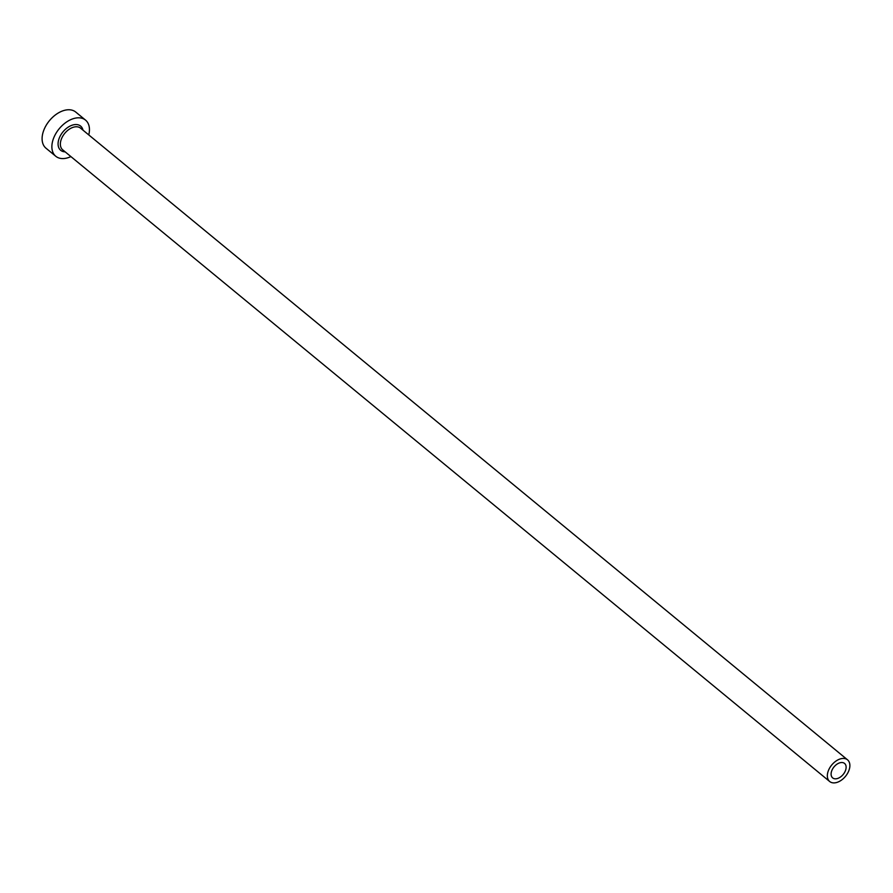 <?xml version="1.0" encoding="UTF-8"?>
<svg xmlns="http://www.w3.org/2000/svg" width="893" height="893" viewBox="0 0 893 893"><rect width="100%" height="100%" fill="white"/><g stroke="black" fill="none" stroke-linecap="round" stroke-linejoin="round"><path stroke-width="1.34" d="M839.666 762.856A9.365 5.938 129.5 0 0 832.12 769.889A9.365 5.938 129.5 0 0 832.656 777.892A9.365 5.938 129.5 0 0 837.556 778.484A9.365 5.938 129.5 0 0 845.102 771.44A9.365 5.938 129.5 0 0 844.566 763.437A9.365 5.938 129.5 0 0 839.666 762.856M837.02 782.391A14.042 8.919 129.5 0 0 848.35 771.831A14.042 8.919 129.5 0 0 847.535 759.831A14.042 8.919 129.5 0 0 840.19 758.95A14.042 8.919 129.5 0 0 828.871 769.509A14.042 8.919 129.5 0 0 829.686 781.509A14.042 8.919 129.5 0 0 837.02 782.391M88.764 134.91A23.408 14.857 129.5 0 0 85.538 120.12A23.408 14.857 129.5 0 0 73.293 118.669A23.408 14.857 129.5 0 0 54.428 136.261A23.408 14.857 129.5 0 0 55.779 156.264A23.408 14.857 129.5 0 0 68.013 157.726A23.408 14.857 129.5 0 0 70.904 156.588M85.538 120.12L75.76 112.072A23.408 14.857 129.5 0 0 63.526 110.609A23.408 14.857 129.5 0 0 44.65 128.212A23.408 14.857 129.5 0 0 46.001 148.216L55.779 156.264M65.144 151.855A15.683 9.957 -50.5 0 1 58.625 140.034A15.683 9.957 -50.5 0 1 72.422 125.109A15.683 9.957 -50.5 0 1 83.004 130.166M847.535 759.831L80.56 128.157A14.042 8.919 129.5 0 0 73.215 127.286A14.042 8.919 129.5 0 0 61.896 137.835A14.042 8.919 129.5 0 0 62.711 149.845L829.686 781.509"/></g></svg>
